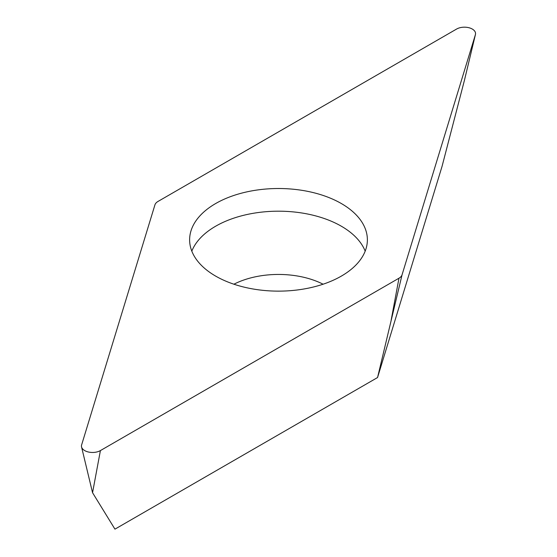 <?xml version="1.0" encoding="UTF-8"?>
<svg xmlns="http://www.w3.org/2000/svg" width="557" height="557" viewBox="0 0 557 557"><rect width="100%" height="100%" fill="white"/><g stroke="black" fill="none" stroke-linecap="round" stroke-linejoin="round"><path stroke-width="0.84" d="M81.614 444.939L154.937 204.858A11.112 6.412 180 0 1 156.023 203.013A11.112 6.412 180 0 1 158.021 201.439L456.594 29.055A11.112 6.412 180 0 1 469.398 27.85A11.112 6.412 180 0 1 475.448 34.471A11.112 6.412 180 0 1 475.386 34.708L402.063 274.782A11.112 6.412 180 0 1 400.977 276.634A11.112 6.412 180 0 1 398.979 278.208L100.406 450.585A11.112 6.412 180 0 1 89.016 452.131A11.112 6.412 180 0 1 81.552 446.93A11.112 6.412 180 0 1 81.614 444.939A11.112 6.412 0 0 0 87.421 451.741A11.112 6.412 0 0 0 100.406 450.585L398.979 278.208A11.112 6.412 0 0 0 400.977 276.634A11.112 6.412 0 0 0 402.063 274.782L475.386 34.708A11.112 6.412 0 0 0 469.579 27.906A11.112 6.412 0 0 0 456.594 29.055L158.021 201.439A11.112 6.412 0 0 0 156.023 203.013A11.112 6.412 0 0 0 154.937 204.858L81.614 444.939M237.463 285.337A88.876 51.314 0 0 0 367.376 239.823A88.876 51.314 0 0 0 319.537 194.309A88.876 51.314 0 0 0 189.624 239.823A88.876 51.314 0 0 0 237.463 285.337M100.406 450.585L92.553 492.715L114.951 529.15L377.555 377.535L442.049 166.383L464.447 80.257L475.386 34.708M402.063 274.782L377.555 377.535M191.817 251.158A88.876 51.314 180 0 1 319.537 216.986A88.876 51.314 180 0 1 365.183 251.158M391.125 320.338L398.979 278.208M323.088 284.209A67.216 38.802 0 0 0 309.539 278.827A67.216 38.802 0 0 0 233.912 284.209M92.553 492.715L81.552 446.93M464.447 80.257L475.448 34.471"/></g></svg>
